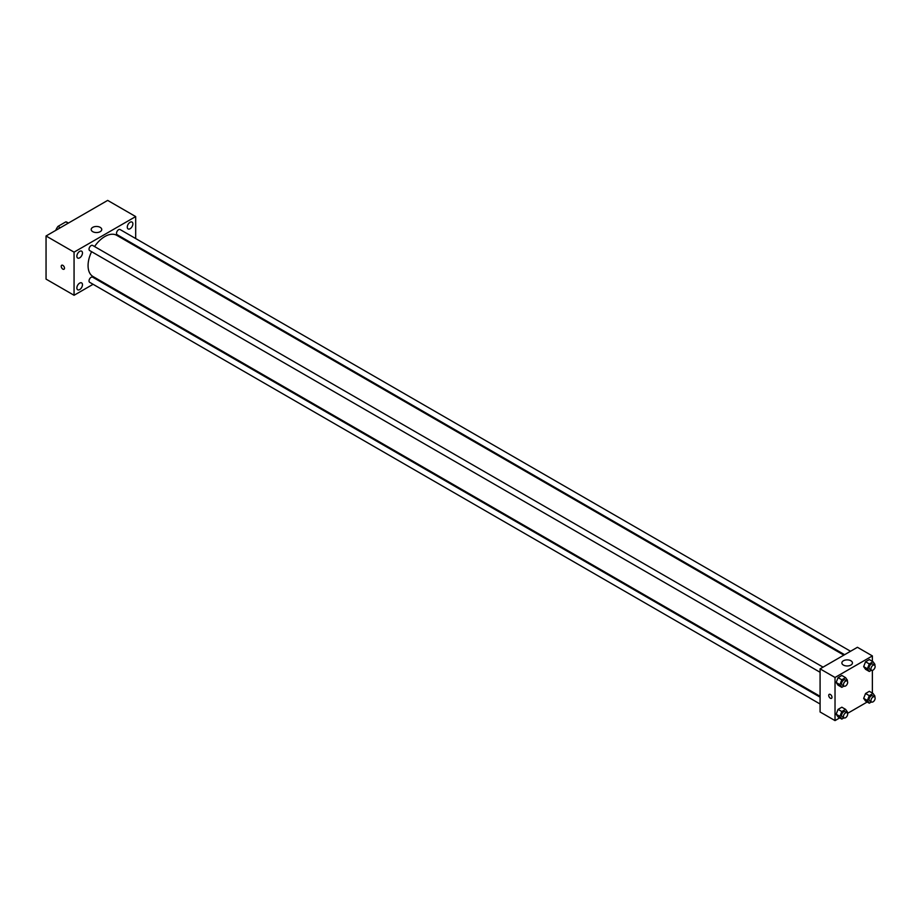 <?xml version="1.0" encoding="UTF-8"?>
<svg xmlns="http://www.w3.org/2000/svg" width="921" height="921" viewBox="0 0 921 921"><rect width="100%" height="100%" fill="white"/><g stroke="black" fill="none" stroke-linecap="round" stroke-linejoin="round"><path stroke-width="1.38" d="M60.326 227.74L57.988 226.393L65.852 221.846A10.223 5.906 120 0 1 67.037 222.272L68.419 223.066M55.859 230.319L55.859 230.089A10.223 5.906 120 0 1 57.988 226.393M68.189 223.193L65.852 221.846M93.09 284.29L74.06 295.273L46.05 279.109L46.05 235.983L107.676 200.398L135.686 216.573L135.686 238.551M130.08 222.26A3.96 2.291 120 0 0 127.489 225.76A3.96 2.291 120 0 0 128.1 228.926A3.96 2.291 120 0 0 132.06 226.647A3.96 2.291 120 0 0 132.06 222.065A3.96 2.291 120 0 0 130.08 222.26M79.667 251.375A3.96 2.291 120 0 0 77.076 254.864A3.96 2.291 120 0 0 77.686 258.041A3.96 2.291 120 0 0 81.647 255.75A3.96 2.291 120 0 0 81.647 251.18A3.96 2.291 120 0 0 79.667 251.375M79.667 283.115A3.96 2.291 120 0 0 77.076 286.604A3.96 2.291 120 0 0 77.686 289.781A3.96 2.291 120 0 0 81.647 287.49A3.96 2.291 120 0 0 81.647 282.92A3.96 2.291 120 0 0 79.667 283.115M74.06 295.273L74.06 252.147L46.05 235.983M74.06 252.147L135.686 216.573M100.205 231.666A5.284 3.051 180 0 1 94.449 232.322A5.284 3.051 180 0 1 91.191 229.513A5.284 3.051 180 0 1 96.475 226.462A5.284 3.051 180 0 1 101.747 229.513A5.284 3.051 180 0 1 100.205 231.666M99.779 280.433L99.031 280.859M64.493 268.184A2.314 1.335 60 0 1 64.01 269.243A2.314 1.335 60 0 1 61.695 267.907A2.314 1.335 60 0 1 61.695 265.248A2.314 1.335 60 0 1 63.48 265.858A2.314 1.335 60 0 1 64.493 268.184M64.01 269.243A2.314 1.335 60 0 1 61.707 267.907A2.314 1.335 60 0 1 61.707 265.248M135.686 245.4L135.686 246.264M850.543 651.262L120.098 229.548A2.97 1.715 120 0 0 118.613 229.697A2.97 1.715 120 0 0 116.518 233.335A2.97 1.715 120 0 0 117.128 234.694L844.603 654.693M820.081 697.162L92.618 277.163A2.97 1.715 120 0 0 91.133 277.302A2.97 1.715 120 0 0 89.026 280.94A2.97 1.715 120 0 0 89.648 282.298L820.081 704.012M823.052 667.138L92.618 245.423A2.97 1.715 120 0 0 91.133 245.562A2.97 1.715 120 0 0 89.187 248.186A2.97 1.715 120 0 0 89.648 250.558L820.081 672.272M91.593 251.686A23.773 13.723 120 0 0 88.071 265.628A23.773 13.723 120 0 0 92.986 276.507L820.081 696.299M843.855 655.13L116.76 235.339A23.773 13.723 120 0 0 94.564 246.552M839.733 717.885L835.025 720.602L820.081 711.979L820.081 668.853L857.428 647.29L872.371 655.913L872.371 661.347M867.214 702.009L847.539 713.372M865.556 669.314L863.668 666.631L865.556 661.762L869.332 659.586L865.556 661.762L863.668 666.631L865.556 669.314L869.286 671.467L867.398 668.784L869.286 663.926L873.062 661.739L874.95 664.432L874.651 665.192M838.064 716.918L836.176 714.236L838.064 709.377L841.84 707.201L838.064 709.377L836.176 714.236L838.064 716.918L841.806 719.082L839.917 716.4L841.806 711.53L845.57 709.354L847.458 712.037L847.159 712.808M872.371 670.373L872.371 693.087M835.025 720.602L835.025 677.476L872.371 655.913M865.556 701.054L863.668 698.371L865.556 693.501L869.332 691.326L865.556 693.501L863.668 698.371L865.556 701.054L869.286 703.207L867.398 700.524L869.286 695.666L873.062 693.478L874.95 696.172L874.651 696.932M838.064 685.178L836.176 682.496L838.064 677.637L841.84 675.461L838.064 677.637L836.176 682.496L838.064 685.178L841.806 687.342L839.917 684.66L841.806 679.79L845.57 677.614L847.458 680.297L847.159 681.068M835.025 677.476L820.081 668.853M843.429 665.077A5.284 3.051 180 0 1 841.875 662.924A5.284 3.051 180 0 1 847.159 659.873A5.284 3.051 180 0 1 852.443 662.924A5.284 3.051 180 0 1 849.185 665.733A5.284 3.051 180 0 1 843.429 665.077M831.985 697.289A2.314 1.335 60 0 1 831.513 698.337A2.314 1.335 60 0 1 829.199 697.013A2.314 1.335 60 0 1 829.199 694.342A2.314 1.335 60 0 1 830.984 694.964A2.314 1.335 60 0 1 831.985 697.289M831.513 698.337A2.314 1.335 60 0 1 829.199 697.013A2.314 1.335 60 0 1 829.199 694.342M843.993 686.076L841.806 687.342M847.044 680.987L845.167 679.905A2.97 1.715 120 0 0 842.888 680.7A2.97 1.715 120 0 0 841.587 683.693A2.97 1.715 120 0 0 842.208 685.051L844.073 686.122A2.97 1.715 120 0 0 847.044 684.407A2.97 1.715 120 0 0 847.044 680.987A2.97 1.715 120 0 0 844.753 681.782A2.97 1.715 120 0 0 843.452 684.764A2.97 1.715 120 0 0 844.073 686.122M839.917 684.66L836.176 682.496M841.806 679.79L838.064 677.637M845.57 677.614L841.84 675.461M871.473 670.212L869.286 671.467M874.524 665.112L872.659 664.029A2.97 1.715 120 0 0 870.368 664.835A2.97 1.715 120 0 0 869.079 667.817A2.97 1.715 120 0 0 869.689 669.176L871.565 670.258A2.97 1.715 120 0 0 874.524 668.542A2.97 1.715 120 0 0 874.524 665.112A2.97 1.715 120 0 0 872.245 665.906A2.97 1.715 120 0 0 870.944 668.899A2.97 1.715 120 0 0 871.565 670.258M867.398 668.784L863.668 666.631M869.286 663.926L865.556 661.762M873.062 661.739L869.332 659.586M843.993 717.816L841.806 719.082M847.044 712.727L845.167 711.645A2.97 1.715 120 0 0 842.888 712.44A2.97 1.715 120 0 0 841.587 715.433A2.97 1.715 120 0 0 842.208 716.791L844.073 717.862A2.97 1.715 120 0 0 847.044 716.147A2.97 1.715 120 0 0 847.044 712.727A2.97 1.715 120 0 0 844.753 713.522A2.97 1.715 120 0 0 843.452 716.503A2.97 1.715 120 0 0 844.073 717.862M839.917 716.4L836.176 714.236M841.806 711.53L838.064 709.377M845.57 709.354L841.84 707.201M871.473 701.952L869.286 703.207M874.524 696.852L872.659 695.781A2.97 1.715 120 0 0 870.368 696.575A2.97 1.715 120 0 0 869.079 699.557A2.97 1.715 120 0 0 869.689 700.916L871.565 701.998A2.97 1.715 120 0 0 874.524 700.282A2.97 1.715 120 0 0 874.524 696.852A2.97 1.715 120 0 0 872.245 697.646A2.97 1.715 120 0 0 870.944 700.639A2.97 1.715 120 0 0 871.565 701.998M867.398 700.524L863.668 698.371M869.286 695.666L865.556 693.501M873.062 693.478L869.332 691.326"/></g></svg>
